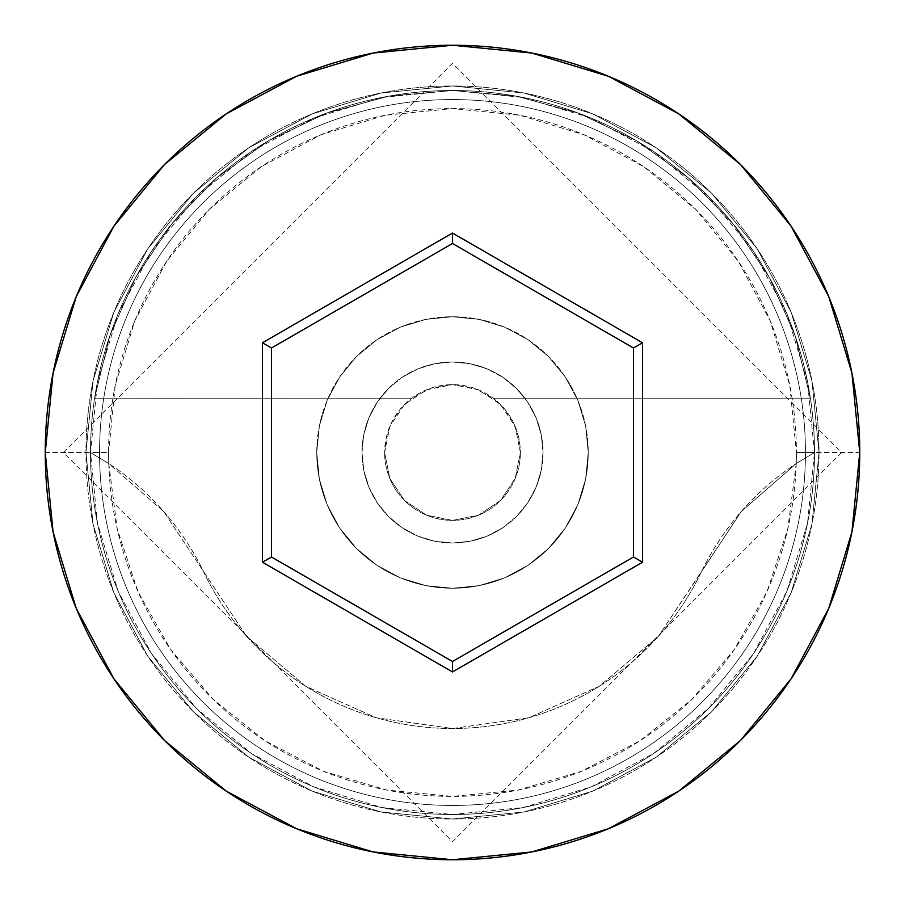 <?xml version="1.0" encoding="UTF-8"?>
<svg xmlns="http://www.w3.org/2000/svg" width="905" height="905" viewBox="0 0 905 905"><rect width="100%" height="100%" fill="white"/><g stroke="black" fill="none" stroke-linecap="round" stroke-linejoin="round"><path stroke-width="0.68" stroke-dasharray="4.53 3.39" d="M814.5 452.5L796.4 452.5A343.9 343.9 0 0 0 452.5 108.6A343.9 343.9 0 0 0 108.6 452.5L90.5 452.5A362 362 0 0 1 452.5 90.5A362 362 0 0 1 814.5 452.5L796.219 463.552A343.9 343.9 0 0 0 796.4 452.5L814.5 452.5A362 362 0 0 1 452.5 814.5A362 362 0 0 1 90.5 452.5A362 362 0 0 0 452.5 814.5A362 362 0 0 0 814.5 452.5A362 362 0 0 0 452.5 90.5A362 362 0 0 0 90.5 452.5L45.25 452.5A407.25 407.25 0 0 1 452.5 45.25A407.25 407.25 0 0 1 859.75 452.5L814.5 452.5A362 362 0 0 0 452.5 90.5A362 362 0 0 0 90.5 452.5A362 362 0 0 1 452.5 90.5A362 362 0 0 1 814.5 452.5A362 362 0 0 0 452.5 90.5A362 362 0 0 0 90.5 452.5A362 362 0 0 1 452.5 90.5A362 362 0 0 1 814.5 452.5A362 362 0 0 0 452.5 90.5A362 362 0 0 0 90.5 452.5A362 362 0 0 1 452.5 90.5A362 362 0 0 1 814.5 452.5A362 362 0 0 1 452.5 814.5A362 362 0 0 1 90.5 452.5A362 362 0 0 0 452.5 814.5A362 362 0 0 0 814.5 452.5A362 362 0 0 1 452.5 814.5A362 362 0 0 1 90.5 452.5A362 362 0 0 0 452.5 814.5A362 362 0 0 0 814.5 452.5L807.543 381.876L786.943 313.967L753.492 251.386L708.468 196.532L653.614 151.508L591.033 118.057L523.124 97.457L452.5 90.5L381.876 97.457L313.967 118.057L251.386 151.508L196.532 196.532L151.508 251.386L118.057 313.967L97.457 381.876L90.5 452.5L97.457 523.124L118.057 591.033L151.508 653.614L196.532 708.468L251.386 753.492L313.967 786.943L381.876 807.543L452.5 814.5L523.124 807.543L591.033 786.943L653.614 753.492L708.468 708.468L753.492 653.614L786.943 591.033L807.543 523.124L814.5 452.5L807.543 523.124L786.943 591.033L753.492 653.614L708.468 708.468L653.614 753.492L591.033 786.943L523.124 807.543L452.5 814.5L381.876 807.543L313.967 786.943L251.386 753.492L196.532 708.468L151.508 653.614L118.057 591.033L97.457 523.124L90.5 452.5L97.457 381.876L118.057 313.967L151.508 251.386L196.532 196.532L251.386 151.508L313.967 118.057L381.876 97.457L452.5 90.5L523.124 97.457L591.033 118.057L653.614 151.508L708.468 196.532L753.492 251.386L786.943 313.967L807.543 381.876L814.5 452.5A362 362 0 0 1 452.5 814.5A362 362 0 0 1 90.5 452.5A362 362 0 0 0 452.5 814.5A362 362 0 0 0 814.5 452.5L859.75 452.5A407.25 407.25 0 0 1 452.5 859.75A407.25 407.25 0 0 1 45.25 452.5L90.5 452.5A362 362 0 0 0 452.5 814.5A362 362 0 0 0 814.5 452.5L796.219 463.552L787.769 529.052L766.954 591.723L734.543 649.27L691.737 699.554L640.095 740.72L581.542 771.275L518.237 790.054L452.5 796.4L386.763 790.054L323.458 771.275L264.905 740.72L213.263 699.554L170.457 649.27L138.046 591.723L117.231 529.052L108.781 463.552L163.669 511.495L246.714 636.464L305.675 686.228L376.095 717.744L452.5 728.525L528.905 717.744L599.325 686.228L658.286 636.464L741.331 511.495L796.219 463.552A271.5 271.5 0 0 0 701.16 572.311A271.5 271.5 0 0 1 796.219 463.552L814.5 452.5A362 362 0 0 0 452.5 90.5A362 362 0 0 0 90.5 452.5L108.781 463.552L90.5 452.5A362 362 0 0 1 452.5 90.5A362 362 0 0 1 814.5 452.5A362 362 0 0 1 452.5 814.5A362 362 0 0 1 90.5 452.5L108.781 463.552A271.5 271.5 0 0 1 203.84 572.311A271.5 271.5 0 0 0 108.781 463.552A343.9 343.9 0 0 1 108.6 452.5L115.207 385.406L134.777 320.89L166.554 261.443L209.327 209.327L261.443 166.554L320.89 134.777L385.406 115.207L452.5 108.6L519.594 115.207L584.11 134.777L643.557 166.554L695.674 209.327L738.446 261.443L770.223 320.89L789.793 385.406L796.4 452.5A343.9 343.9 0 0 1 796.219 463.552L741.331 511.495L701.16 572.311A276.025 276.025 0 0 1 203.84 572.311A276.025 276.025 0 0 0 701.16 572.311L658.286 636.464L599.325 686.228L528.905 717.744L452.5 728.525L376.095 717.744L305.675 686.228L246.714 636.464L163.669 511.495L108.781 463.552A343.9 343.9 0 0 0 452.5 796.4A343.9 343.9 0 0 0 796.219 463.552L814.5 452.5M520.375 452.5A67.875 67.875 0 0 1 452.5 520.375A67.875 67.875 0 0 1 384.625 452.5A67.875 67.875 0 0 0 452.5 520.375A67.875 67.875 0 0 0 520.375 452.5L518.554 436.9L513.214 422.149L504.617 409.015L493.225 398.2L810.405 398.2A362 362 0 0 0 94.595 398.2A362 362 0 0 1 810.405 398.2L795.19 335.846L769.205 277.168L733.265 223.988L688.49 178.002L636.306 140.637L578.352 113.08L516.427 96.19L452.5 90.5L388.573 96.19L326.648 113.08L268.695 140.637L216.51 178.002L171.735 223.988L135.795 277.168L109.81 335.846L94.595 398.2L411.775 398.2L94.595 398.2L411.775 398.2L400.383 409.015L391.786 422.149L386.446 436.9L384.625 452.5L389.795 478.474L404.501 500.499L426.527 515.205L452.5 520.375L478.474 515.205L500.499 500.499L515.205 478.474L520.375 452.5L515.205 426.527L500.499 404.501L478.474 389.795L452.5 384.625L431.04 388.109L411.775 398.2L94.595 398.2L109.81 335.846L135.795 277.168L171.735 223.988L216.51 178.002L268.695 140.637L326.648 113.08L388.573 96.19L452.5 90.5L516.427 96.19L578.352 113.08L636.306 140.637L688.49 178.002L733.265 223.988L769.205 277.168L795.19 335.846L810.405 398.2L493.225 398.2L473.96 388.109L452.5 384.625L426.527 389.795L404.501 404.501L389.795 426.527L384.625 452.5L389.795 478.474L404.501 500.499L426.527 515.205L452.5 520.375L478.474 515.205L500.499 500.499L515.205 478.474L520.375 452.5A67.875 67.875 0 0 0 452.5 384.625A67.875 67.875 0 0 0 384.625 452.5A67.875 67.875 0 0 1 493.225 398.2L810.405 398.2L493.225 398.2A67.875 67.875 0 0 1 520.375 452.5M362 452.5A90.5 90.5 0 0 1 452.5 362A90.5 90.5 0 0 1 543 452.5A90.5 90.5 0 0 0 452.5 362A90.5 90.5 0 0 0 362 452.5L363.742 470.159L368.889 487.128L377.249 502.784L388.505 516.495L402.216 527.751L417.872 536.111L434.841 541.258L452.5 543L470.159 541.258L487.128 536.111L502.784 527.751L516.495 516.495L527.751 502.784L536.111 487.128L541.258 470.159L543 452.5L541.258 434.841L536.111 417.872L527.751 402.216L516.495 388.505L502.784 377.249L487.128 368.889L470.159 363.742L452.5 362L434.841 363.742L417.872 368.889L402.216 377.249L388.505 388.505L377.249 402.216L368.889 417.872L363.742 434.841L362 452.5A90.5 90.5 0 0 0 452.5 543A90.5 90.5 0 0 0 543 452.5A90.5 90.5 0 0 1 452.5 543A90.5 90.5 0 0 1 362 452.5L363.742 434.841L368.889 417.872L377.249 402.216L388.505 388.505L402.216 377.249L417.872 368.889L434.841 363.742L452.5 362L470.159 363.742L487.128 368.889L502.784 377.249L516.495 388.505L527.751 402.216L536.111 417.872L541.258 434.841L543 452.5L541.258 470.159L536.111 487.128L527.751 502.784L516.495 516.495L502.784 527.751L487.128 536.111L470.159 541.258L452.5 543L434.841 541.258L417.872 536.111L402.216 527.751L388.505 516.495L377.249 502.784L368.889 487.128L363.742 470.159L362 452.5M316.75 452.5A135.75 135.75 0 0 1 452.5 316.75A135.75 135.75 0 0 1 588.25 452.5A135.75 135.75 0 0 0 452.5 316.75A135.75 135.75 0 0 0 316.75 452.5L319.363 478.983L327.078 504.447L339.624 527.92L356.513 548.487L377.08 565.376L400.553 577.922L426.017 585.637L452.5 588.25L478.983 585.637L504.447 577.922L527.92 565.376L548.487 548.487L565.376 527.92L577.922 504.447L585.637 478.983L588.25 452.5L585.637 426.017L577.922 400.553L565.376 377.08L548.487 356.513L527.92 339.624L504.447 327.078L478.983 319.363L452.5 316.75L426.017 319.363L400.553 327.078L377.08 339.624L356.513 356.513L339.624 377.08L327.078 400.553L319.363 426.017L316.75 452.5A135.75 135.75 0 0 0 452.5 588.25A135.75 135.75 0 0 0 588.25 452.5A135.75 135.75 0 0 1 452.5 588.25A135.75 135.75 0 0 1 316.75 452.5L319.363 426.017L327.078 400.553L339.624 377.08L356.513 356.513L377.08 339.624L400.553 327.078L426.017 319.363L452.5 316.75L478.983 319.363L504.447 327.078L527.92 339.624L548.487 356.513L565.376 377.08L577.922 400.553L585.637 426.017L588.25 452.5L585.637 478.983L577.922 504.447L565.376 527.92L548.487 548.487L527.92 565.376L504.447 577.922L478.983 585.637L452.5 588.25L426.017 585.637L400.553 577.922L377.08 565.376L356.513 548.487L339.624 527.92L327.078 504.447L319.363 478.983L316.75 452.5M805.45 452.5A352.95 352.95 0 0 1 452.5 805.45A352.95 352.95 0 0 1 99.55 452.5A352.95 352.95 0 0 0 452.5 805.45A352.95 352.95 0 0 0 805.45 452.5A352.95 352.95 0 0 0 452.5 99.55A352.95 352.95 0 0 0 99.55 452.5A352.95 352.95 0 0 1 452.5 99.55A352.95 352.95 0 0 1 805.45 452.5A352.95 352.95 0 0 1 452.5 805.45A352.95 352.95 0 0 1 99.55 452.5A352.95 352.95 0 0 0 452.5 805.45A352.95 352.95 0 0 0 805.45 452.5A352.95 352.95 0 0 0 452.5 99.55A352.95 352.95 0 0 0 99.55 452.5A352.95 352.95 0 0 1 452.5 99.55A352.95 352.95 0 0 1 805.45 452.5M819.025 452.5A366.525 366.525 0 0 0 452.5 85.975A366.525 366.525 0 0 0 85.975 452.5A366.525 366.525 0 0 1 452.5 85.975A366.525 366.525 0 0 1 819.025 452.5A366.525 366.525 0 0 1 452.5 819.025A366.525 366.525 0 0 1 85.975 452.5A366.525 366.525 0 0 0 452.5 819.025A366.525 366.525 0 0 0 819.025 452.5L811.977 524.006L791.128 592.764L757.259 656.125L711.669 711.669L656.125 757.259L592.764 791.128L524.006 811.977L452.5 819.025L380.994 811.977L312.236 791.128L248.875 757.259L193.331 711.669L147.741 656.125L113.872 592.764L93.023 524.006L85.975 452.5L93.023 380.994L113.872 312.236L147.741 248.875L193.331 193.331L248.875 147.741L312.236 113.872L380.994 93.023L452.5 85.975L524.006 93.023L592.764 113.872L656.125 147.741L711.669 193.331L757.259 248.875L791.128 312.236L811.977 380.994L819.025 452.5L811.977 380.994L791.128 312.236L757.259 248.875L711.669 193.331L656.125 147.741L592.764 113.872L524.006 93.023L452.5 85.975L380.994 93.023L312.236 113.872L248.875 147.741L193.331 193.331L147.741 248.875L113.872 312.236L93.023 380.994L85.975 452.5L93.023 524.006L113.872 592.764L147.741 656.125L193.331 711.669L248.875 757.259L312.236 791.128L380.994 811.977L452.5 819.025L524.006 811.977L592.764 791.128L656.125 757.259L711.669 711.669L757.259 656.125L791.128 592.764L811.977 524.006L819.025 452.5M633.5 347.995L452.5 243.502L271.5 347.995L271.5 557.005L452.5 661.498L633.5 557.005L633.5 347.995L452.5 243.502L271.5 347.995L271.5 557.005L452.5 661.498L633.5 557.005L633.5 347.995M108.781 463.552L90.5 452.5L108.6 452.5A343.9 343.9 0 0 0 108.781 463.552M63.35 452.5L452.5 63.35L841.65 452.5L452.5 841.65L63.35 452.5"/><path stroke-width="1.36" d="M45.25 452.5A407.25 407.25 0 0 1 452.5 45.25A407.25 407.25 0 0 1 859.75 452.5A407.25 407.25 0 0 0 452.5 45.25A407.25 407.25 0 0 0 45.25 452.5L53.078 531.948L76.246 608.352L113.883 678.761L164.529 740.471L226.239 791.117L296.648 828.754L373.052 851.922L452.5 859.75L531.948 851.922L608.352 828.754L678.761 791.117L740.471 740.471L791.117 678.761L828.754 608.352L851.922 531.948L859.75 452.5L851.922 373.052L828.754 296.648L791.117 226.239L740.471 164.529L678.761 113.883L608.352 76.246L531.948 53.078L452.5 45.25L373.052 53.078L296.648 76.246L226.239 113.883L164.529 164.529L113.883 226.239L76.246 296.648L53.078 373.052L45.25 452.5A407.25 407.25 0 0 0 452.5 859.75A407.25 407.25 0 0 0 859.75 452.5A407.25 407.25 0 0 1 452.5 859.75A407.25 407.25 0 0 1 45.25 452.5M262.45 562.22L262.45 342.78L452.5 233.049L642.55 342.78L642.55 562.22L452.5 671.951L262.45 562.22L452.5 671.951L642.55 562.22L633.5 557.005L452.5 661.498L271.5 557.005L271.5 347.995L452.5 243.502L633.5 347.995L633.5 557.005L452.5 661.498L452.5 671.951L452.5 661.498L271.5 557.005L262.45 562.22L271.5 557.005L271.5 347.995L262.45 342.78L262.45 562.22M633.5 557.005L642.55 562.22L642.55 342.78L633.5 347.995L633.5 557.005M633.5 347.995L642.55 342.78L452.5 233.049L452.5 243.502L633.5 347.995M452.5 243.502L452.5 233.049L262.45 342.78L271.5 347.995L452.5 243.502"/></g></svg>
